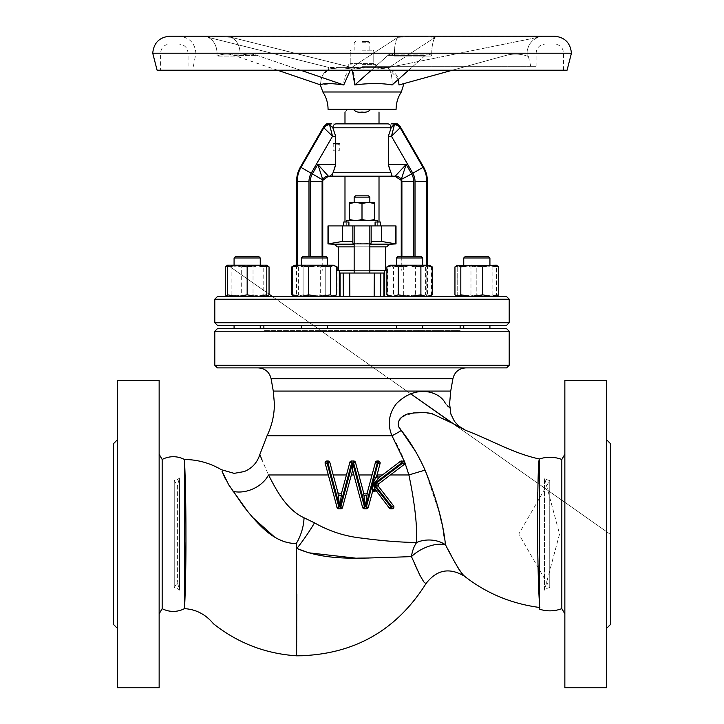 <?xml version="1.0" encoding="UTF-8"?>
<svg xmlns="http://www.w3.org/2000/svg" width="724" height="724" viewBox="0 0 724 724"><rect width="100%" height="100%" fill="white"/><g stroke="black" fill="none" stroke-linecap="round" stroke-linejoin="round"><path stroke-width="0.54" stroke-dasharray="3.62 2.71" d="M396.1 109.469L328.062 109.469M333.728 83.812L343.773 84.952C343.583 77.568 346.244 72.373 351.764 69.359C353.873 72.373 354.887 77.568 354.814 84.952L362.081 84.147C373.919 83.188 383.946 83.45 392.146 84.952C392.218 77.568 391.204 72.373 389.096 69.359L389.096 67.432L370.172 67.604L388.254 67.604L388.535 69.024L388.254 67.604L388.535 69.024L370.172 67.604L340.913 67.604L388.254 67.604L370.172 67.604L388.535 69.024L388.254 67.604L389.096 67.432L389.096 69.359C395.919 72.373 399.214 77.568 398.969 84.952C405.594 83.124 405.594 83.124 398.969 84.952C405.594 83.124 405.594 83.124 398.969 84.952L506.166 55.368A35.331 35.331 0 0 1 527.208 56.065L527.09 53.214C527.488 45.585 531.19 40.273 538.194 37.286L389.096 67.432L435.169 37.286L417.648 36.535L397.838 37.286L417.648 36.535L435.169 37.286L389.096 67.432L538.194 37.286C531.19 40.273 527.488 45.585 527.09 53.214L431.739 53.214C431.866 45.585 433.006 40.273 435.169 37.286C433.006 40.273 431.866 45.585 431.739 53.214L527.09 53.214L527.208 56.065C528.81 56.653 528.81 56.653 527.208 56.065C528.81 56.653 528.81 56.653 527.208 56.065A35.331 35.331 0 0 0 506.166 55.368L452.355 70.219M398.481 79.296L389.096 69.359C391.204 72.373 392.218 77.568 392.146 84.952L425.269 55.368A35.331 10.914 90 0 1 428.174 54.092A35.331 10.914 90 0 1 431.776 56.065L394.444 56.065L394.408 53.214C394.526 45.585 395.675 40.273 397.838 37.286L351.764 67.432L370.172 67.604L351.973 69.024L352.09 67.604L340.913 67.604L351.973 69.024L362.081 67.658L370.172 67.604L352.09 67.604L231.137 37.286L216.612 36.535L208.069 37.286L328.696 67.432L340.913 67.604L335.918 67.604L340.913 67.604L329.384 69.024L340.913 67.604L329.737 67.604L329.384 69.024L335.918 67.604M408.644 70.219L425.269 55.368A35.331 10.914 -90 0 1 428.174 54.092A35.331 10.914 -90 0 1 431.776 56.065L431.739 53.214L431.776 56.065L394.444 56.065L394.408 53.214C394.526 45.585 395.675 40.273 397.838 37.286L351.764 67.432L231.137 37.286L216.612 36.535L208.069 37.286L328.696 67.432L328.696 69.359C323.166 72.373 320.506 77.568 320.705 84.952L331.492 83.667M371.312 70.219L387.937 55.368A35.331 10.914 90 0 1 390.842 54.092A35.331 10.914 90 0 1 394.444 56.065A35.331 10.914 -90 0 0 390.842 54.092L428.174 54.092L390.842 54.092A35.331 10.914 -90 0 0 387.937 55.368L425.269 55.368L387.937 55.368L354.814 84.952M362.081 66.291L536.104 66.291L362.081 66.291M541.896 36.535L169.742 36.2M554.421 36.2L362.081 36.2M160.583 70.219L563.58 70.219L160.583 70.219L160.583 53.214L394.408 53.214L160.583 53.214C161.126 47.648 164.176 44.589 169.742 44.046L362.081 44.046L169.742 44.046M362.081 44.046L554.421 44.046L362.081 44.046M350.678 67.604L356.742 67.604L350.678 67.604M349.312 67.604L373.322 67.604L349.312 67.604M374.688 67.604L367.258 67.604L374.688 67.604M362 64.327L375.738 64.327L362 64.327M373.774 63.594L362 63.594L373.774 63.594L373.774 50.933L362 50.933L362 63.594L350.226 63.594L362 63.594L362 50.933L373.774 50.933L373.774 63.594M362 50.2L372.86 50.2L362 50.2M362 42.743L369.846 42.743L362 42.743M362 41.431L368.543 41.431L362 41.431M350.226 50.933L362 50.933L350.226 50.933L350.226 63.594L350.226 50.933M351.973 69.024L340.913 67.604L352.09 67.604L351.973 69.024M343.773 84.952L257.047 55.368A35.331 28.58 -90 0 0 249.445 54.092A35.331 28.58 -90 0 0 240.033 56.065L216.956 56.065L240.033 56.065L240.124 53.214C239.798 45.585 236.802 40.273 231.137 37.286C236.802 40.273 239.798 45.585 240.124 53.214L152.737 53.214M217.055 53.214C216.729 45.585 213.734 40.273 208.069 37.286C213.734 40.273 216.729 45.585 217.055 53.214L195.914 53.214L217.055 53.214L216.956 56.065L217.055 53.214M300.587 70.219L257.047 55.368A35.331 28.58 90 0 0 249.445 54.092A35.331 28.58 90 0 0 240.033 56.065L240.124 53.214L571.435 53.214M277.518 70.219L233.979 55.368A35.331 28.58 -90 0 0 226.377 54.092A35.331 28.58 -90 0 0 216.956 56.065A35.331 28.58 90 0 1 226.377 54.092L249.445 54.092L226.377 54.092A35.331 28.58 90 0 1 233.979 55.368L257.047 55.368L233.979 55.368L320.705 84.952C320.506 77.568 323.166 72.373 328.696 69.359L322.126 75.803L320.289 84.808M352.317 70.219L351.764 67.432L351.764 69.359L350.326 70.219M331.764 83.685L333.212 83.767M376.788 109.469L370.407 109.469L376.788 109.469M353.593 109.469L370.398 109.605C368.407 111.849 365.602 112.663 362 112.057M379.014 123.867L344.986 123.867M336.696 123.867C340.642 123.867 340.642 123.867 336.696 123.867L387.512 123.867L336.696 123.867C332.235 123.867 332.235 123.867 336.696 123.867M393.874 123.867L391.349 123.867M387.919 123.867L336.081 123.867M323.854 126.483L323.863 127.741A6.543 6.516 -7 0 1 328.913 124.519A3.928 3.566 -90 0 1 330.877 123.867L328.533 123.867M423.567 167.045L423.006 167.371L400.137 127.759A6.543 6.516 7 0 0 395.087 124.519L394.435 124.709L391.476 136.275L400.001 127.922L400.146 126.483M384.697 296.578L415.015 296.578L380.661 296.578L384.697 296.578L384.697 270.414L339.303 270.414L339.303 296.578L343.339 296.578L296.578 296.578L339.303 296.578M384.697 270.414L386.906 270.414M413.666 256.667L413.666 181.434L401.901 181.434L401.901 270.414L401.25 270.414L401.901 270.414L401.901 256.667M401.25 256.667L401.25 270.414M395.603 176.185A6.543 6.534 30 0 1 401.259 179.452L406.164 164.429L395.168 176.203C390.345 176.611 392.408 175.072 390.734 172.276L362 172.276M266.785 295.645L261.038 296.578L266.785 296.578L256.975 296.578L266.785 294.822L266.785 266.93L256.975 265.174L247.165 266.93L247.165 294.822L237.345 296.578L227.535 296.578L256.975 296.578L237.345 296.578L227.535 294.822L227.535 296.578L242.078 296.578L253.029 294.822L253.029 266.93L261.038 265.174L266.785 266.106M266.785 294.822L266.785 296.578L256.975 296.578L247.165 294.822M266.785 296.578L227.535 296.578M253.029 294.822L261.038 296.578L242.078 296.578L231.137 294.822L231.137 266.93L242.078 265.174L253.029 266.93M320.298 266.93L328.307 265.174L309.356 265.174L298.406 266.93L295.473 265.174L309.356 265.174L320.298 266.93L320.298 294.822L328.307 296.578L294.804 296.578L334.063 296.578L314.433 296.578L334.063 296.578L337.094 294.822L331.429 296.578L325.764 294.822L314.433 296.578L294.804 296.578L297.437 296.578L303.103 294.822L297.437 296.578L291.772 294.822M336.325 294.822L328.307 296.578L334.063 296.578M454.953 294.822L462.962 296.578L457.215 296.578L467.025 296.578L476.835 294.822L476.835 266.93L486.655 265.174L476.835 266.93L467.025 265.174L457.215 266.93L457.215 265.174L457.215 266.93L467.025 265.174L476.835 266.93L476.835 294.822L486.655 296.578L496.465 296.578L467.025 296.578L486.655 296.578L496.465 294.822L496.465 296.578L481.922 296.578L470.971 294.822L470.971 266.93L462.962 265.174L481.922 265.174L470.971 266.93M457.215 296.578L467.025 296.578L457.215 294.822L467.025 296.578L476.835 294.822L486.655 296.578L496.465 294.822L496.465 266.93L496.465 296.578L457.215 296.578L457.215 294.822L457.215 296.578M337.094 266.93L331.429 265.174L325.764 266.93L325.764 294.822L314.433 296.578L297.437 296.578L293.374 295.645M403.702 294.822L395.693 296.578L414.644 296.578L403.702 294.822L403.702 266.93L395.693 265.174L389.937 265.174L392.571 265.174L398.236 266.93L398.236 294.822L392.571 296.578L409.567 296.578L389.937 296.578L392.571 296.578L386.906 294.822M398.236 294.822L409.567 296.578L429.196 296.578L426.563 296.578L420.897 294.822L420.897 266.93L409.567 265.174L426.563 265.174L420.897 266.93M420.897 294.822L409.567 296.578L426.563 296.578L432.228 294.822M428.527 296.578L390.607 296.578L387.675 294.822L387.675 266.93L395.693 265.174L414.644 265.174L425.594 266.93L425.594 294.822L428.527 296.578L414.644 296.578L425.594 294.822M387.675 294.822L395.693 296.578L389.937 296.578L393.539 294.822L393.539 266.93L390.607 265.174L387.675 266.93M470.971 294.822L462.962 296.578L481.922 296.578L492.863 294.822L492.863 266.93L481.922 265.174L495.795 265.174L492.863 266.93M380.661 296.578L343.339 296.578L380.661 296.578L380.842 273.029L340.081 273.029L340.081 296.578M427.422 181.434L426.771 181.434L426.771 296.578L415.015 296.578L427.422 296.578L426.771 296.578L426.771 265.174M506.583 296.578L217.417 296.578M383.919 296.578L383.919 273.029L340.081 273.029L380.842 273.029M360.145 273.029L369.846 273.029L360.145 273.029M363.855 225.924L354.154 225.924L363.855 225.924M242.422 325.366L260.242 325.366L242.422 325.366M252.441 325.366L234.078 325.366L252.441 325.366M302.46 325.366L327.519 325.366L302.46 325.366M481.578 325.366L463.758 325.366L481.578 325.366M326.633 325.366L301.347 325.366L326.633 325.366M397.367 325.366L422.653 325.366L397.367 325.366M421.54 325.366L396.481 325.366L421.54 325.366M471.559 325.366L489.922 325.366L471.559 325.366M217.417 325.366L506.583 325.366M460.129 325.366L263.871 325.366L460.129 325.366M251.898 328.633L234.078 328.633L251.898 328.633M326.406 328.633L301.347 328.633L326.406 328.633M472.102 328.633L489.922 328.633L472.102 328.633M421.766 328.633L396.481 328.633L421.766 328.633M460.129 328.633L263.871 328.633L460.129 328.633M506.583 328.633L217.417 328.633M214.802 331.248L509.198 331.248M509.198 365.267L214.802 365.267M217.417 367.892L506.583 367.892M362 367.892L258.215 367.892L362 367.892M447.287 405.684L445.559 403.802C440.717 392.218 416.834 383.05 396.299 403.802C388.77 413.721 387.322 424.373 391.956 435.757C399.377 447.749 405.024 460.817 408.906 474.962C414.671 502.619 417.25 525.126 416.635 542.484C400.843 542.339 382.634 540.891 362 538.158C345.049 536.366 329.212 531.262 314.478 522.837L304.017 517.769C285.473 509.162 275.301 487.867 268.504 474.962L262.061 460.03M380.172 476.709L400.354 461.378L402.969 460.98L404.671 461.957M377.086 474.636L380.154 462.935L378.19 460.98L375.403 462.428L367.339 492.51A1.964 1.964 0 0 1 363.548 492.51L355.493 462.428M325.094 462.935L327.058 460.98L329.845 462.428L337.909 492.51A1.964 1.964 0 0 0 341.692 492.51L349.755 462.428L351.656 460.98L353.593 460.98M362.579 507.379L352.624 470.22L342.669 507.379L340.769 508.836L338.832 508.836L336.932 507.379L325.157 463.451M378.878 483.704L404.155 464.5M375.964 490.981L389.313 508.076L391.946 508.836C393.784 508.366 394.299 507.307 393.494 505.66L378.308 486.148M368.317 507.379L372.525 491.677M367.62 508.42L364.48 508.836M449.713 407.63L448.618 406.843M233.436 491.94L233.047 491.361A26.173 18.372 155.3 0 0 268.504 474.962L408.906 474.962A26.173 0.543 -16.5 0 1 425.069 470.138L419.875 459.478M419.558 458.88L415.06 450.663M401.331 430.436A26.173 6.172 146.5 0 1 391.956 435.757L267.056 435.757M539.19 598.676L539.434 607.463M463.668 575.336L462.853 574.539M461.785 573.408L460.609 571.842M456.844 565.779L451.007 555.046M448.627 550.575L445.459 544.72A26.173 21.077 -0.6 0 0 416.635 542.484A26.173 17.693 -88.6 0 0 411.467 556.602L414.888 564.403M445.369 544.131L444.274 537.371M443.332 531.887L441.151 520.547M439.785 514.321L425.069 470.138M399.503 427.803L398.806 426.364M398.345 424.852L398.987 420.255M399.838 418.988L400.924 417.857M402.146 416.888L413.359 412.961M423.431 412.626L427.079 412.933M430.156 413.332L448.247 420.59M452.093 422.997L455.251 425.115M456.473 425.893L457.088 426.264M457.912 426.744L465.659 430.373M539.434 602.386L539.434 458.971L537.67 492.338M537.57 501.506L538.276 575.444M538.403 579.951L538.602 585.779M539.009 595.39L539.145 597.843M564.856 380.317L564.856 687.8M561.833 459.478L561.833 608.64M355.312 558.114L357.683 558.123M369.014 558.023L389.114 557.444M393.159 557.263L411.467 556.602A26.173 13.702 -26.3 0 1 445.459 544.72M314.478 522.837A26.173 2.869 124.9 0 1 296.885 548.412L296.261 543.516A26.173 11.91 108 0 0 304.017 517.769M296.596 655.808L296.596 655.808A1.312 1.312 177.2 0 1 296.532 655.817L303.302 655.736L296.605 655.808L296.686 646.034M296.686 645.066L296.695 642.097M296.695 641.093L296.695 639.663M296.722 626.323L296.731 621.147M296.768 602.169L296.777 594.16M418.065 571.471L418.897 573.245M418.997 573.435L423.793 581.897L425.938 583.689M159.144 687.8L159.144 380.317M162.167 608.64L162.167 459.478M185.398 485.56L184.43 459.478L184.43 608.64L185.344 588.214M185.516 581.173L185.615 576.358M185.932 541.878L185.869 519.063M185.842 515.497L185.806 511.434M185.769 508.167L185.697 502.718M185.615 497.18L185.516 491.533M222.033 471.243L222.503 472.338M223.825 475.369L224.223 476.356M225.481 479.062L228.259 484.03M243.97 506.764L244.404 507.334M247.327 510.99L252.423 517.207M274.441 536.955L284.46 541.76M296.369 591.354L296.369 592.467M296.378 594.467L296.378 595.78M296.406 609.536L296.415 617.663M296.451 633.862L296.451 636.287M296.487 649.175L296.487 650.197M296.496 652.288L296.505 654.071M214.802 299.193L509.198 299.193M509.198 322.75L214.802 322.75M354.154 270.414L369.846 270.414M338.452 270.414L385.548 270.414L338.452 270.414M336.325 270.414L339.303 270.414M338.714 270.414L385.286 270.414L338.714 270.414M354.154 270.152L369.846 270.152M338.452 246.857L385.548 246.857M322.75 256.667L322.75 270.414M427.422 265.174L427.422 296.578M413.666 181.434A15.023 15.023 0 0 0 411.648 173.923L406.164 164.429L388.336 164.429L388.336 136.275L391.159 127.786L392.861 125.813M388.498 166.538L390.734 172.276M328.913 124.519L329.067 124.546A6.543 6.498 2.6 0 0 323.863 127.759L332.524 136.275L329.565 124.709L332.841 127.786L362 127.786M338.425 172.276L333.266 172.276L329.909 176.158M335.502 166.538L333.266 172.276M332.841 127.786L335.664 136.275L335.664 164.429L317.836 164.429L322.741 179.452A6.543 6.534 -30 0 1 328.397 176.185L317.836 164.429L312.352 173.923L322.777 179.48A6.543 6.534 -90 0 1 328.443 176.203L329.149 176.203M362 176.203L387.512 176.203L362 176.203M334.316 176.203L335.094 176.203M336.859 176.203L389.684 176.203M393.141 176.203L395.168 176.203M352.841 241.59L352.841 243.065C352.262 243.825 371.729 243.825 371.159 243.065L371.159 225.924L362 225.924L379.014 225.924L346.298 225.924L377.702 225.924L352.841 225.924L352.841 243.065L352.841 241.59L342.371 241.463L328.705 243.907L328.705 225.924L327.981 225.924M400.001 127.922A6.543 6.389 30 0 0 394.435 124.709A3.928 3.167 -90 0 0 392.48 123.867M400.137 127.759L400.137 127.741A6.543 6.498 -2.6 0 0 394.933 124.546A3.928 3.466 -90 0 0 392.987 123.867M395.557 176.203A6.543 6.534 90 0 1 401.223 179.48L400.906 180.131M296.578 265.174L296.578 296.578M331.013 123.867A3.928 3.466 -90 0 0 329.067 124.546L329.565 124.709A6.543 6.389 -30 0 0 323.999 127.922M388.978 124.085L390.327 125.162M377.702 221.997L377.702 225.924L377.702 220.693L346.298 220.693L377.702 220.693L346.298 220.693L346.298 225.924L346.298 221.997M349.574 220.693L368.217 220.693L355.783 220.693L349.574 219.58L349.574 220.693L349.574 219.58L349.574 220.693L368.217 220.693L362 219.58L355.783 220.693L349.574 219.58L349.574 202.367L374.426 202.367L368.217 202.367L362 203.48L355.783 202.367L349.574 203.48L349.574 219.58L349.574 202.367L355.783 202.367L349.574 203.48L355.783 202.367L349.574 202.367L349.574 203.48M374.426 220.693L368.217 220.693L374.426 219.58L368.217 220.693L374.426 219.58L374.426 220.693L368.217 220.693L374.426 220.693L374.426 203.48L368.217 202.367L374.426 203.48L374.426 202.367L374.426 220.693L355.783 220.693L362 219.58L362 203.48L362 219.58L355.783 220.693L349.574 219.58M363.855 197.136L354.154 197.136L363.855 197.136M369.846 197.136L368.543 195.833L355.457 195.833L368.543 195.833L355.457 195.833L354.154 197.136L369.846 197.136L369.846 202.367L354.154 202.367L369.846 202.367M354.154 243.354L369.846 243.354M327.981 243.907L328.705 243.907M371.159 241.59L371.159 225.924L371.159 243.065L371.159 241.59L381.629 241.463L396.019 243.907M381.629 241.463L381.629 225.924L371.159 225.924M396.019 225.924L381.629 225.924M342.371 241.463L342.371 225.924L352.841 225.924M328.705 225.924L342.371 225.924M362 203.48L355.783 202.367L368.217 202.367L355.783 202.367L362 203.48L368.217 202.367L362 203.48L362 219.58L368.217 220.693L362 219.58M374.426 202.367L368.217 202.367L374.426 203.48L374.426 202.367M374.426 219.58L374.426 203.48M362 225.924L344.986 225.924L362 225.924M348.914 225.924L343.683 225.924L348.914 225.924L343.683 225.924L348.914 225.924L348.914 221.997L343.683 221.997L348.914 221.997L343.683 221.997L343.683 225.924M380.317 225.924L375.086 225.924L380.317 225.924L375.086 225.924L380.317 225.924L380.317 221.997L375.086 221.997L380.317 221.997L375.086 221.997L375.086 225.924M369.846 246.857L354.154 246.857M385.548 270.152L338.452 270.152M347.212 109.469L347.212 109.605C344.398 113.315 344.398 113.315 347.212 109.605M454.953 266.93L462.962 265.174L486.655 265.174L496.465 266.93L486.655 265.174L496.465 265.174L496.465 266.93L496.465 265.174L457.215 265.174M497.162 296.179L495.795 296.578L492.863 294.822M497.162 265.572L496.465 265.174M488.619 256.667L465.061 256.667L488.619 256.667L465.061 256.667L463.758 257.979L489.922 257.979M429.884 296.179L431.459 294.822L423.45 296.578L415.431 294.822L404.49 296.578L393.539 294.822M425.594 266.93L428.527 265.174L431.459 266.93L431.459 294.822M403.702 266.93L414.644 265.174L429.196 265.174L423.45 265.174L415.431 266.93L415.431 294.822M415.431 266.93L404.49 265.174L393.539 266.93M431.459 266.93L423.45 265.174L389.25 265.572M421.54 265.174L396.481 265.174L421.54 265.174M421.54 257.979L396.481 257.979L421.54 257.979M398.788 256.667L421.341 256.667L398.788 256.667M398.236 266.93L409.567 265.174L392.571 265.174L386.906 266.93M432.228 266.93L426.563 265.174L429.196 265.174M397.367 265.174L422.653 265.174L397.367 265.174M422.653 257.979L421.341 256.667L397.793 256.667L396.481 257.979L422.653 257.979L422.653 265.174M337.094 270.414L337.094 294.822L331.429 296.578L325.764 294.822L325.764 266.93L331.429 265.174L335.493 266.106M293.374 266.106L297.437 265.174L314.433 265.174L325.764 266.93L314.433 265.174L303.103 266.93L303.103 294.822L314.433 296.578L303.103 294.822L303.103 266.93L297.437 265.174L303.103 266.93L314.433 265.174L331.429 265.174L297.437 265.174L291.772 266.93M326.633 265.174L301.347 265.174L326.633 265.174M297.437 265.174L294.804 265.174L297.437 265.174M331.429 265.174L334.063 265.174L331.429 265.174M326.633 257.979L301.347 257.979L326.633 257.979M303.456 256.667L326.207 256.667L303.456 256.667M457.215 266.93L457.215 294.822L457.215 266.93M481.578 265.174L463.758 265.174L481.578 265.174M298.406 266.93L298.406 294.822L295.473 296.578L294.116 296.179M294.804 265.174L294.116 265.572M320.298 294.822L309.356 296.578L298.406 294.822M334.063 265.174L328.307 265.174L336.325 266.93M326.406 265.174L319.51 265.174M326.207 256.667L302.659 256.667L301.347 257.979L327.519 257.979M267.482 265.572L266.115 265.174L263.183 266.93L263.183 294.822L252.242 296.578L241.291 294.822L233.282 296.578L225.273 294.822M263.183 266.93L252.242 265.174L241.291 266.93L241.291 294.822M267.482 296.179L266.115 296.578L263.183 294.822M227.535 296.478L231.137 294.822M227.535 265.274L231.137 266.93M241.291 266.93L233.282 265.174L225.273 266.93M247.165 266.93L237.345 265.174L260.242 265.174L227.535 265.174L261.038 265.174M252.441 257.979L234.078 257.979L252.441 257.979M242.413 256.667L258.939 256.667L242.413 256.667M260.242 265.174L234.078 265.174L237.345 265.174L227.535 266.93L227.535 294.822M266.785 266.93L266.785 265.174L227.535 265.174L227.535 266.93M258.939 256.667L235.381 256.667L234.078 257.979L260.242 257.979M117.324 380.317L117.324 687.8M117.324 439.848L117.324 628.269L117.324 439.848M113.397 443.776L113.397 624.341M606.676 687.8L606.676 380.317M606.676 628.269L606.676 439.848L606.676 628.269M610.604 443.776L610.604 624.341M549.76 480.401L549.76 534.059L549.76 480.401A7.846 7.846 0 0 1 544.529 477.994L544.529 590.123A7.846 7.846 0 0 1 549.76 587.716L549.76 534.059L549.76 587.716L518.773 534.059L549.76 480.401M559.552 534.059L544.529 590.123L544.529 477.994L559.552 534.059M174.24 534.059L174.24 480.401A7.846 7.846 0 0 0 179.471 477.994L179.471 590.123L179.471 477.994L177.371 485.822L177.371 582.295L177.371 485.822L174.24 480.401L174.24 587.716A7.846 7.846 0 0 1 179.471 590.123L177.371 582.295L174.24 587.716L174.24 534.059M264.522 331.248L459.478 331.248L264.522 331.248L263.871 330.596L362 330.596L263.871 330.596L263.871 331.248L362 331.248L263.871 331.248M459.478 331.248L460.129 330.596L362 330.596L460.129 330.596L460.129 331.248L362 331.248L460.129 331.248M336.488 143.488L333.212 143.488L336.488 143.488M336.488 150.031L333.212 150.031L336.488 150.031M336.488 144.8L338.452 144.8L336.488 144.8M336.696 143.488L339.755 143.488L336.696 143.488M401.331 91.984L322.832 91.984M412.816 173.244A16.381 16.381 0 0 1 415.015 181.434L426.771 181.434A28.136 28.136 0 0 0 423.006 167.371L412.816 173.244L391.476 136.275L388.336 136.275M415.015 256.667L415.015 181.434M411.648 173.923L401.467 179.805A3.267 3.267 0 0 1 401.901 181.434L401.25 181.434M400.526 179.48L401.223 179.48M343.158 273.029L343.339 296.578M271.093 378.697L452.907 378.697M273.283 391.078L450.717 391.078M310.334 256.667L310.334 181.434L322.099 181.434L322.099 256.667M323.094 180.131L322.533 179.805A3.267 3.267 0 0 0 322.099 181.434L322.75 181.434M386.39 127.786L391.159 127.786M296.578 181.434L308.985 181.434A16.381 16.381 0 0 1 311.184 173.244L332.524 136.275L335.664 136.275M310.334 181.434A15.023 15.023 0 0 1 312.352 173.923M322.777 179.48L323.474 179.48M308.985 181.434L308.985 256.667M300.433 167.045L300.994 167.371L323.863 127.759M297.229 265.174L297.229 181.434A28.136 28.136 0 0 1 300.994 167.371L311.184 173.244M393.123 123.867A3.928 3.566 -90 0 1 395.087 124.519M331.52 123.867A3.928 3.167 -90 0 0 329.565 124.709M374.317 273.029L374.145 296.578M349.855 296.578L349.683 273.029M369.846 244.16L354.154 244.16M332.226 244.16L391.774 244.16M395.295 243.907L395.295 225.924M530.764 66.291L528.411 56.508M563.58 70.219L563.58 53.214C563.037 47.648 559.987 44.589 554.421 44.046M188.059 66.291L188.059 53.214C187.516 47.648 184.466 44.589 178.9 44.046M536.104 66.291L536.104 53.214C536.647 47.648 539.697 44.589 545.263 44.046M375.738 64.327L375.738 67.604M372.86 64.327L373.774 64.083M372.86 50.2L373.774 50.445M369.846 50.2L369.846 42.743L368.543 41.431M355.457 41.431L354.154 42.743L354.154 50.2M351.14 50.2L350.226 50.445M351.14 64.327L350.226 64.083M348.262 64.327L348.262 67.604M193.398 66.291L195.914 53.214C194.901 42.879 189.236 37.205 178.9 36.2M369.846 225.924L369.846 273.029M463.758 325.366L463.758 328.633M327.519 325.366L327.519 328.633M396.481 325.366L396.481 328.633M452.753 423.44L610.604 534.52L452.753 423.44M410.508 393.711L272.468 296.578L410.508 393.711M269.047 294.17L227.843 265.174L269.047 294.17M422.653 325.366L422.653 328.633M301.347 325.366L301.347 328.633M234.078 325.366L234.078 328.633M379.014 225.924L379.014 221.997M354.154 197.136L354.154 202.367M354.154 225.924L354.154 273.029M344.986 225.924L344.986 221.997M396.481 257.979L396.481 265.174M389.937 296.578L389.25 296.179M301.347 257.979L301.347 265.174M463.758 257.979L463.758 265.174M234.078 257.979L234.078 265.174M338.452 144.8L339.755 143.488L339.755 150.031L336.488 151.995L333.212 150.031L333.212 143.488L334.524 144.8"/><path stroke-width="1.09" d="M401.331 91.984L322.832 91.984C326.28 97.251 328.026 103.043 328.062 109.342L396.1 109.342C396.137 103.043 397.883 97.251 401.331 91.984L403.947 83.577M452.355 70.219L398.969 84.952L398.481 79.296M408.644 70.219L392.146 84.952C383.91 83.45 373.892 83.188 362.081 84.147L354.814 84.952L371.312 70.219M157.099 70.219L362.081 70.219L157.099 70.219L152.737 53.214C153.741 42.879 159.407 37.205 169.742 36.2L545.263 36.2M362.081 36.2L554.421 36.2C564.756 37.205 570.421 42.879 571.435 53.214L152.737 53.214M362.081 70.219L567.064 70.219L362.081 70.219M333.212 83.767L333.728 83.812M300.587 70.219L343.773 84.952C330.714 83.124 323.022 83.124 320.705 84.952L277.518 70.219M343.773 84.952L350.326 70.219M355.384 84.88L354.814 84.952L352.317 70.219M344.986 112.057L344.986 123.867L379.014 123.867L379.014 112.057M376.788 109.469L376.788 109.605C379.602 113.315 379.602 113.315 376.788 109.605C379.602 113.315 379.602 113.315 376.788 109.605L376.788 109.469M370.407 109.469L370.398 109.605C368.426 111.849 365.62 112.663 362 112.057C358.398 112.663 355.593 111.849 353.602 109.605C355.575 111.849 358.38 112.663 362 112.057M397.177 123.867L395.087 124.519L397.331 123.867L400.146 126.483L400.137 127.741L391.476 136.275L394.435 124.709L391.159 127.786L388.336 136.275L388.498 166.538M396.517 123.867L393.123 123.867L397.241 123.994M391.349 123.867L393.123 123.867A3.928 3.566 90 0 1 395.087 124.519A6.543 6.516 7 0 1 400.137 127.741L400.137 127.759A6.543 6.498 -2.6 0 0 394.933 124.546L394.435 124.709A6.543 6.389 30 0 1 400.001 127.922M333.266 172.276L390.734 172.276C392.453 175.045 390.254 176.611 395.168 176.203L328.832 176.203C333.655 176.611 331.592 175.072 333.266 172.276L335.664 164.429L335.664 136.275L332.841 127.786C333.049 125.424 334.126 124.112 336.081 123.867L387.919 123.867C389.874 124.112 390.951 125.424 391.159 127.786L332.841 127.786L329.565 124.709L332.524 136.275L323.999 127.922L323.854 126.483L300.433 167.045A28.788 28.788 0 0 0 296.578 181.434L296.578 265.174M328.533 123.867L330.877 123.867A3.928 3.566 90 0 0 328.913 124.519L327.176 124.175L328.913 124.519A6.543 6.516 -7 0 0 323.863 127.741A6.543 6.498 2.6 0 1 329.067 124.546L329.565 124.709A6.543 6.389 -30 0 0 323.999 127.922M323.854 126.483L326.669 123.867L327.483 123.867M388.336 136.275L391.476 136.275L412.816 173.244A16.381 16.381 0 0 1 415.015 181.434L427.422 181.434A28.788 28.788 0 0 0 423.567 167.045L400.146 126.483M386.906 270.414L384.697 270.414L384.697 296.578M394.852 176.203L400.906 180.131A2.615 2.615 0 0 1 401.25 181.434L401.25 256.667M390.734 172.276L388.336 164.429L406.164 164.429L401.259 179.452L400.526 179.48M214.802 299.193L217.417 296.578L506.583 296.578L509.198 299.193L214.802 299.193L214.802 322.75L509.198 322.75L509.198 299.193M509.198 322.75L506.583 325.366L217.417 325.366L214.802 322.75M340.081 296.578L340.081 273.029L383.919 273.029L383.919 296.578M263.871 325.366L263.871 328.633M460.129 325.366L460.129 328.633M214.802 331.248L217.417 328.633L506.583 328.633L509.198 331.248L214.802 331.248L214.802 365.267L509.198 365.267L509.198 331.248M509.198 365.267L506.583 367.892L217.417 367.892L214.802 365.267M328.243 474.962L268.504 474.962C256.993 448.129 256.993 448.129 268.504 474.962C275.274 487.813 285.473 509.18 304.017 517.769L314.478 522.837C329.212 531.262 345.049 536.366 362 538.158C382.634 540.891 400.843 542.339 416.635 542.484C417.25 525.126 414.671 502.619 408.906 474.962L404.671 461.957L391.956 435.757C387.322 424.391 388.77 413.739 396.299 403.802C416.635 383.141 440.654 392.109 445.559 403.802C451.034 409.078 451.034 409.078 445.559 403.802M367.62 508.42L368.317 507.379A1.964 1.964 0 0 1 366.416 508.836L366.416 506.872L368.317 507.379L372.525 491.677L375.964 490.981A1.964 1.964 0 0 0 372.525 491.677L372.652 484.275L376.009 476.989L378.408 478.6L380.172 476.709A1.964 1.964 0 0 1 377.023 475.143C377.448 476.953 378.498 477.478 380.172 476.709L400.354 461.378L403.458 461.043M400.354 461.378L401.539 460.98L401.539 462.935L400.354 461.378A1.964 1.964 0 0 1 401.539 460.98A1.964 1.964 0 0 0 400.354 461.378M376.009 476.989L377.086 474.636A1.964 1.964 0 0 0 377.023 475.143L380.082 463.451L377.294 462.935L365.529 506.872L366.416 506.872L378.571 461.016M380.118 462.564L380.154 462.935A1.964 1.964 0 0 1 380.082 463.451A1.964 1.964 0 0 0 378.19 460.98A1.964 1.964 0 0 1 380.154 462.935M378.19 460.98L377.294 460.98A1.964 1.964 0 0 0 375.403 462.428A1.964 1.964 0 0 1 377.294 460.98L377.294 462.935L375.403 462.428L367.339 492.51C366.072 494.411 364.815 494.411 363.548 492.51L355.493 462.428L352.624 462.88L352.624 470.22L342.407 507.958M351.022 461.079L353.593 460.98L355.493 462.428A1.964 1.964 0 0 0 353.593 460.98A1.964 1.964 0 0 1 355.493 462.428M337.194 507.958L325.094 462.935A1.964 1.964 0 0 1 327.058 460.98L327.945 460.98A1.964 1.964 0 0 1 329.845 462.428L337.909 492.51C339.185 494.411 340.452 494.411 341.692 492.51L350.018 461.849M339.764 506.909L338.28 495.424L341.321 495.424L339.719 506.872L327.945 462.935L327.945 460.98L328.578 461.079M262.061 460.03L259.826 454.527L267.056 435.757C271.916 425.658 274.36 415.006 274.396 403.802L273.283 391.078L271.093 378.697C269.409 371.991 265.111 368.38 258.215 367.892M342.669 507.379A1.964 1.964 0 0 1 340.769 508.836L340.769 506.872L342.669 507.379A1.964 1.964 0 0 1 340.769 508.836L338.199 508.728M404.897 462.6L404.155 464.5L378.878 483.704A1.964 1.964 0 0 0 378.516 486.474L378.878 483.704A1.964 1.964 0 0 0 378.516 486.474L393.756 506.112M368.317 507.379A1.964 1.964 0 0 1 366.416 508.836L364.48 508.836L362.579 507.379L352.624 470.22M404.716 463.831L404.155 464.5L402.969 462.935L401.539 462.935L373.303 484.383L390.86 506.872L391.946 506.872L393.494 505.66A1.964 1.964 0 0 1 391.946 508.836L390.86 508.836A1.964 1.964 0 0 1 389.313 508.076L375.258 489.397A1.964 0.968 -11.5 0 0 372.552 489.94M404.933 462.935A1.964 1.964 0 0 1 404.155 464.5A1.964 1.964 0 0 0 402.969 460.98A1.964 1.964 0 0 1 404.933 462.935M448.618 406.843L447.287 405.684M419.875 459.478L419.558 458.88M415.06 450.663L399.503 427.803M539.869 607.517C511.596 603.816 486.519 593.418 464.636 576.331L464.482 576.168M462.256 573.951L461.785 573.408M460.609 571.842L459.785 570.639M459.776 570.612L457.894 567.571M457.867 567.544L456.844 565.779M451.007 555.046L448.627 550.575M539.434 602.386L539.434 458.971A33.259 33.259 0 0 1 561.833 459.478L561.833 608.64A33.259 33.259 0 0 1 539.434 609.146L539.434 602.386C538.502 591.381 537.48 552.747 537.516 517.017C537.878 478.302 538.511 458.953 539.434 458.971C513.642 453.631 490.347 439.54 465.659 430.373L452.753 423.44L431.957 413.63C425.685 412.246 418.572 412.191 410.617 413.449C402.671 413.784 393.331 422.97 401.331 430.436C410.743 442.464 418.653 455.695 425.069 470.138C436.5 498.492 443.296 523.352 445.459 544.72L445.369 544.131M444.274 537.371L443.332 531.887M441.151 520.547L439.785 514.321M398.806 426.364L398.345 424.852M398.987 420.255L399.838 418.988M400.924 417.857L402.146 416.888M413.359 412.961L423.431 412.626M427.079 412.933L430.156 413.332M448.247 420.59L452.093 422.997M455.251 425.115L456.473 425.893M457.088 426.264L457.912 426.744M537.67 492.338L537.57 501.506M538.276 575.444L538.403 579.951M538.602 585.779L539.009 595.39M539.145 597.843L539.19 598.676M445.459 544.72A26.173 21.077 -0.6 0 0 416.635 542.484A26.173 17.693 91.4 0 0 411.467 556.602A26.173 13.702 153.7 0 1 445.459 544.72C453.441 560.331 459.233 570.268 462.853 574.539L464.636 576.331C449.532 567.182 436.635 569.634 425.938 583.689L423.793 581.897L419.757 575.01L411.467 556.602L393.159 557.263C363.584 557.706 327.501 561.842 296.885 548.412L308.361 552.72M401.331 430.436A26.173 6.172 -33.5 0 1 391.956 435.757L267.056 435.757M308.632 552.792L355.312 558.114M357.683 558.123L369.014 558.023M389.114 557.444L390.725 557.371M390.779 557.371L393.159 557.263M296.777 594.16L296.623 655.826C352.914 655.139 396.028 631.093 425.938 583.689C436.635 569.634 449.532 567.182 464.636 576.331M296.686 646.034L296.686 645.066M296.695 642.097L296.695 641.093M296.695 639.663L296.722 626.323M296.731 621.147L296.768 602.169M414.888 564.403L417.848 571.001M296.523 655.691L303.302 655.736L296.623 655.826A1.312 1.312 -2.8 0 1 296.532 655.817L296.261 543.516C274.867 543.543 259.165 525.407 247.327 510.99L228.793 484.953L222.033 471.243M314.478 522.837A26.173 2.869 124.9 0 1 296.885 548.412L296.261 543.516L296.369 591.354M259.826 454.527C257.273 462.591 252.106 468.265 244.314 471.541L234.169 473.36L221.363 469.713C209.996 463.034 197.688 459.622 184.43 459.478A23.856 23.856 0 0 0 162.167 459.478L162.167 608.64A23.856 23.856 0 0 0 184.43 608.64L184.43 459.478C184.493 458.011 186.014 491.868 185.932 534.131C186.149 576.684 184.575 610.486 184.43 608.64C195.969 609.327 205.634 614.359 213.408 623.726C237.707 643.012 265.427 653.709 296.55 655.808L292.369 655.419M185.344 588.214L185.516 581.173M185.615 576.358L185.706 570.865M185.706 570.458L185.932 541.878M185.869 519.063L185.842 515.497M185.806 511.434L185.769 508.167M185.697 502.718L185.615 497.18M185.516 491.533L185.398 485.56M222.503 472.338L223.825 475.369M224.223 476.356L224.485 476.944M224.53 477.053L225.481 479.062M228.259 484.03L243.97 506.764M244.404 507.334L247.327 510.99M252.423 517.207L274.441 536.955M284.46 541.76L292.396 543.525M292.541 543.534L296.261 543.516A26.173 11.91 -72 0 0 304.017 517.769M296.369 592.467L296.378 594.467M296.378 595.78L296.406 609.536M296.415 617.663L296.451 633.862M296.451 636.287L296.487 649.175M296.487 650.197L296.496 652.288M296.505 654.071L296.514 655.274M425.069 470.138A26.173 0.543 -16.5 0 0 408.906 474.962L390.381 474.962M268.504 474.962A26.173 18.372 -24.7 0 1 233.047 491.361M339.303 296.578L339.303 270.414L354.154 270.414M369.846 270.414L384.697 270.414M339.303 270.414L336.325 270.414M385.286 270.414L369.846 270.152M338.714 270.414L354.154 270.152M354.154 246.857L337.14 246.857L338.452 246.857L338.452 270.152M369.846 243.354L371.159 243.065L371.159 241.59L381.629 241.463L396.019 243.907L391.774 244.16A6.543 6.543 0 0 0 386.86 246.857L385.548 246.857L385.548 270.152M334.316 176.203L328.443 176.203L323.094 180.131A2.615 2.615 0 0 0 322.75 181.434L322.75 256.667M427.422 181.434L427.422 265.174M362 172.276L338.425 172.276M323.474 179.48L322.741 179.452L317.836 164.429L335.664 164.429L335.502 166.538M392.861 125.813L394.263 124.79M395.168 176.203L406.164 164.429L411.648 173.923A15.023 15.023 0 0 1 413.666 181.434L413.666 256.667M335.094 176.203L336.859 176.203M389.684 176.203L393.141 176.203M323.094 180.131L312.352 173.923L317.836 164.429L328.397 176.185L329.909 176.158M395.087 124.519L394.933 124.546A3.928 3.466 90 0 0 392.987 123.867M395.557 176.203A6.543 6.534 -90 0 1 401.223 179.48M395.603 176.185A6.543 6.534 -150 0 1 401.259 179.452L411.648 173.923M322.777 179.48A6.543 6.534 90 0 1 328.443 176.203M322.75 181.434L322.099 181.434A3.267 3.267 0 0 1 322.533 179.805L322.741 179.452A6.543 6.534 150 0 1 328.397 176.185M387.928 123.867L388.978 124.085M390.327 125.162L391.159 127.786M336.081 123.867C334.126 124.112 333.049 125.424 332.841 127.786M354.154 243.354L352.841 243.065L352.841 225.924L371.159 225.924L371.159 241.59M346.298 221.997L346.298 220.693L377.702 220.693L377.702 221.997M362 219.58L368.217 220.693L374.426 219.58L374.426 203.48L368.217 202.367L349.574 202.367L349.574 203.48L355.783 202.367L362 203.48L362 219.58L355.783 220.693L349.574 219.58L349.574 203.48M362 203.48L368.217 202.367L374.426 202.367L374.426 203.48M354.154 197.136L355.457 195.833L368.543 195.833L369.846 197.136L354.154 197.136L354.154 202.367M374.426 220.693L374.426 219.58M349.574 220.693L349.574 219.58M352.841 241.59L342.371 241.463L327.981 243.907L327.981 225.924L352.841 225.924M337.14 246.857A6.543 6.543 0 0 0 332.226 244.16L327.981 243.907M395.295 243.907L395.295 225.924L396.019 225.924L396.019 243.907M381.629 241.463L381.629 225.924L371.159 225.924M395.295 225.924L381.629 225.924M342.371 241.463L342.371 225.924M343.683 225.924L343.683 221.997L348.914 221.997L348.914 225.924M375.086 225.924L375.086 221.997L380.317 221.997L380.317 225.924M386.86 246.857L369.846 246.857M347.212 109.469L347.212 109.605C344.398 113.315 344.398 113.315 347.212 109.605M353.593 109.469L370.398 109.605M457.215 296.578L454.953 294.822L454.953 266.93L457.885 265.174L460.817 266.93L460.817 294.822L471.758 296.578L482.709 294.822L490.718 296.578L498.727 294.822L496.465 296.578M460.817 266.93L471.758 265.174L482.709 266.93L482.709 294.822M456.518 296.179L457.885 296.578L460.817 294.822M482.709 266.93L490.718 265.174L498.727 266.93L498.727 294.822M498.727 266.93L496.465 265.174L456.518 265.572M463.758 257.979L465.061 256.667L488.619 256.667L489.922 257.979L463.758 257.979L463.758 265.174M428.527 296.578L432.228 294.822L432.228 266.93L426.563 265.174L409.567 265.174L420.897 266.93L420.897 294.822L426.563 296.578L432.228 294.822M386.906 266.93L392.571 265.174L389.937 265.174L386.906 266.93L386.906 294.822L392.571 296.578L398.236 294.822L409.567 296.578L420.897 294.822M398.236 266.93L409.567 265.174L392.571 265.174L398.236 266.93L398.236 294.822M420.897 266.93L426.563 265.174L429.884 265.572M396.481 257.979L397.793 256.667L421.341 256.667L422.653 257.979L396.481 257.979L396.481 265.174M335.493 266.106L337.094 266.93L337.094 270.414M294.804 265.174L292.541 266.93L300.551 265.174L294.804 265.174L291.772 266.93L291.772 294.822L293.374 295.645M291.772 266.93L293.374 266.106M291.772 294.822L294.804 296.578L292.541 294.822L300.551 296.578L308.569 294.822L319.51 296.578L330.461 294.822L333.393 296.578L334.75 296.179L336.325 294.822L336.325 266.93L333.393 265.174L319.51 265.174L330.461 266.93L330.461 294.822M292.541 266.93L292.541 294.822M330.461 266.93L333.393 265.174L337.094 266.93M308.569 266.93L319.51 265.174L300.551 265.174L308.569 266.93L308.569 294.822M319.51 265.174L326.406 265.174M301.347 257.979L302.659 256.667L326.207 256.667L327.519 257.979L301.347 257.979L301.347 265.174M266.785 265.174L269.047 266.93L269.047 294.822L266.785 296.578L266.785 265.174L256.975 265.174L266.785 266.93M269.047 294.822L266.785 295.645M269.047 266.93L266.785 266.106M227.535 265.174L227.535 266.93L237.345 265.174L227.535 265.174L225.273 266.93L225.273 294.822L227.535 296.478M226.838 265.572L227.535 265.274M261.038 265.174L260.242 265.174L260.242 257.979L234.078 257.979L234.078 265.174M247.165 266.93L256.975 265.174L237.345 265.174L247.165 266.93L247.165 294.822L256.975 296.578L266.785 294.822M227.535 266.93L227.535 294.822L237.345 296.578L247.165 294.822M226.838 296.179L227.535 296.578L227.535 294.822M234.078 257.979L235.381 256.667L258.939 256.667L260.242 257.979L260.242 265.174M159.144 534.059L159.144 687.8L117.324 687.8L117.324 380.317L159.144 380.317L159.144 534.059M117.324 628.269L113.397 624.341L113.397 443.776L117.324 439.848M564.856 534.059L564.856 380.317L606.676 380.317L606.676 687.8L564.856 687.8L564.856 534.059M606.676 628.269L610.604 624.341L610.604 443.776L606.676 439.848M338.28 495.424L337.909 492.51M339.837 506.909L340.769 506.872L352.624 462.88M341.692 492.51L341.321 495.424M365.412 506.909L363.928 495.424L366.968 495.424L365.367 506.872L353.593 462.935L353.593 460.98M363.928 495.424L363.548 492.51M367.339 492.51L366.968 495.424M378.408 478.6L373.014 484.347L375.258 489.397M389.313 508.076L390.86 506.872L390.86 508.836A1.964 1.964 0 0 1 389.313 508.076M378.516 486.474L374.525 484.546L378.878 483.704M352.543 462.935L349.755 462.428A1.964 1.964 0 0 1 351.656 460.98L351.656 462.935L339.882 506.872M352.706 462.935L364.48 506.872L364.48 508.836A1.964 1.964 0 0 1 362.579 507.379L365.367 506.872M325.094 462.935A1.964 1.964 0 0 0 325.157 463.451A1.964 1.964 0 0 1 327.058 460.98L327.058 462.935L338.832 506.872L338.832 508.836A1.964 1.964 0 0 1 336.932 507.379L339.719 506.872M412.816 173.244L423.006 167.371L400.137 127.759M426.771 265.174L426.771 181.434A28.136 28.136 0 0 0 423.006 167.371L423.567 167.045M415.015 181.434L415.015 256.667M401.25 181.434L413.666 181.434M400.906 180.131L401.467 179.805A3.267 3.267 0 0 1 401.901 181.434L401.901 256.667M343.339 296.578L343.158 273.029M380.842 273.029L380.661 296.578M465.659 430.373L458.609 425.956L454.419 421.287L450.871 414.092L449.604 403.802L450.717 391.078L452.907 378.697L271.093 378.697M450.717 391.078L273.283 391.078M382.471 474.962L377.032 474.962M372.046 474.962L358.851 474.962M377.023 475.143A1.964 1.964 0 0 1 377.086 474.636M346.398 474.962L333.203 474.962M353.891 474.962L351.357 474.962M322.099 256.667L322.099 181.434L310.334 181.434L310.334 256.667M362 127.786L386.39 127.786M311.184 173.244L300.994 167.371A28.136 28.136 0 0 0 297.229 181.434L308.985 181.434A16.381 16.381 0 0 1 311.184 173.244L332.524 136.275L335.664 136.275M310.334 181.434A15.023 15.023 0 0 1 312.352 173.923M300.433 167.045L300.994 167.371L323.863 127.741M297.229 265.174L297.229 181.434L296.578 181.434M308.985 181.434L308.985 256.667M331.013 123.867A3.928 3.466 90 0 0 329.067 124.546M331.52 123.867A3.928 3.167 90 0 0 329.565 124.709M392.48 123.867A3.928 3.167 90 0 1 394.435 124.709M349.683 273.029L349.855 296.578M374.145 296.578L374.317 273.029M391.774 244.16L369.846 244.16M354.154 244.16L332.226 244.16M328.705 243.907L328.705 225.924M327.945 460.98A1.964 1.964 0 0 1 329.845 462.428L325.157 463.451M349.755 462.428A1.964 1.964 0 0 1 351.656 460.98M364.48 508.836A1.964 1.964 0 0 1 362.579 507.379M393.494 505.66A1.964 1.964 0 0 1 391.946 508.836L391.946 506.872L374.525 484.546L402.969 462.935L402.969 460.98M338.832 508.836A1.964 1.964 0 0 1 336.932 507.379M567.064 70.219L571.435 53.214M322.832 91.984L320.289 84.808M369.846 225.924L369.846 273.029M260.242 325.366L260.242 328.633L260.242 325.366M327.519 325.366L327.519 328.633M396.481 325.366L396.481 328.633M463.758 325.366L463.758 328.633M452.907 378.697C454.591 371.991 458.889 368.38 465.785 367.892M456.953 426.183L410.508 393.711L452.726 423.422M561.833 459.478L564.856 454.247M272.468 296.578L269.047 294.17L272.468 296.578M162.167 608.64L159.144 613.871M489.922 325.366L489.922 328.633L489.922 325.366M422.653 325.366L422.653 328.633M301.347 325.366L301.347 328.633M234.078 325.366L234.078 328.633M379.014 221.997L379.014 176.203M369.846 197.136L369.846 202.367M354.154 225.924L354.154 273.029M344.986 221.997L344.986 176.203M489.922 257.979L489.922 265.174L489.922 257.979L488.619 256.667M429.196 265.174L432.228 266.93M389.937 296.578L386.906 294.822M422.653 257.979L422.653 265.174M327.519 257.979L327.519 265.174L327.519 257.979L326.207 256.667M334.063 265.174L334.75 265.572M334.063 296.578L334.75 296.179M258.939 256.667L260.242 257.979M162.167 459.478L159.144 454.247M561.833 608.64L564.856 613.871"/></g></svg>
